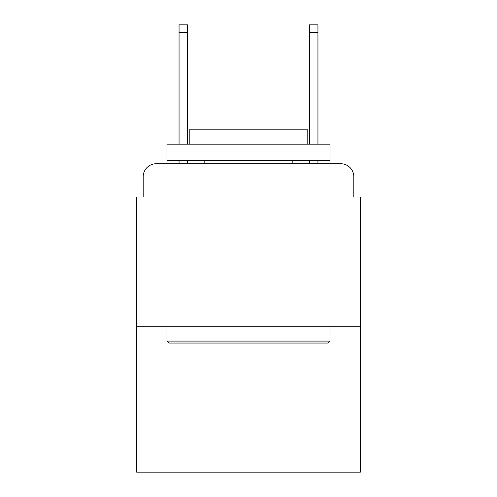<?xml version="1.0" encoding="UTF-8"?>
<svg xmlns="http://www.w3.org/2000/svg" width="497" height="497" viewBox="0 0 497 497"><rect width="100%" height="100%" fill="white"/><g stroke="black" fill="none" stroke-linecap="round" stroke-linejoin="round"><path stroke-width="0.75" d="M143.198 176.777L143.198 196.986L143.198 176.777A13.04 13.04 0 0 1 156.238 163.737L179.057 163.737L179.057 160.475M360.325 326.746L136.675 326.746L136.675 472.15L360.325 472.15L360.325 196.986L353.802 196.986L353.802 176.777A13.04 13.04 0 0 0 340.762 163.737L156.238 163.737M136.675 326.746L136.675 196.986L143.198 196.986M187.537 160.475L187.537 163.737L197.638 163.737M299.362 163.737L309.463 163.737L309.463 160.475M317.943 160.475L317.943 163.737L340.762 163.737M353.802 196.986L353.802 176.777M328.051 343.048L168.949 343.048L166.992 341.091L330.008 341.091L328.051 343.048M166.992 144.173L330.008 144.173L330.008 160.475L166.992 160.475L166.992 144.173M307.183 144.173L307.183 129.177L189.817 129.177L189.817 144.173M166.992 326.746L166.992 341.091M330.008 326.746L330.008 341.091M204.161 160.475L204.161 163.737M292.839 160.475L292.839 163.737M179.057 144.173L179.057 24.85L187.537 24.85L187.537 144.173M309.463 144.173L309.463 24.85L317.943 24.85L317.943 144.173M179.057 32.348L187.537 32.348M317.943 32.348L309.463 32.348"/></g></svg>
